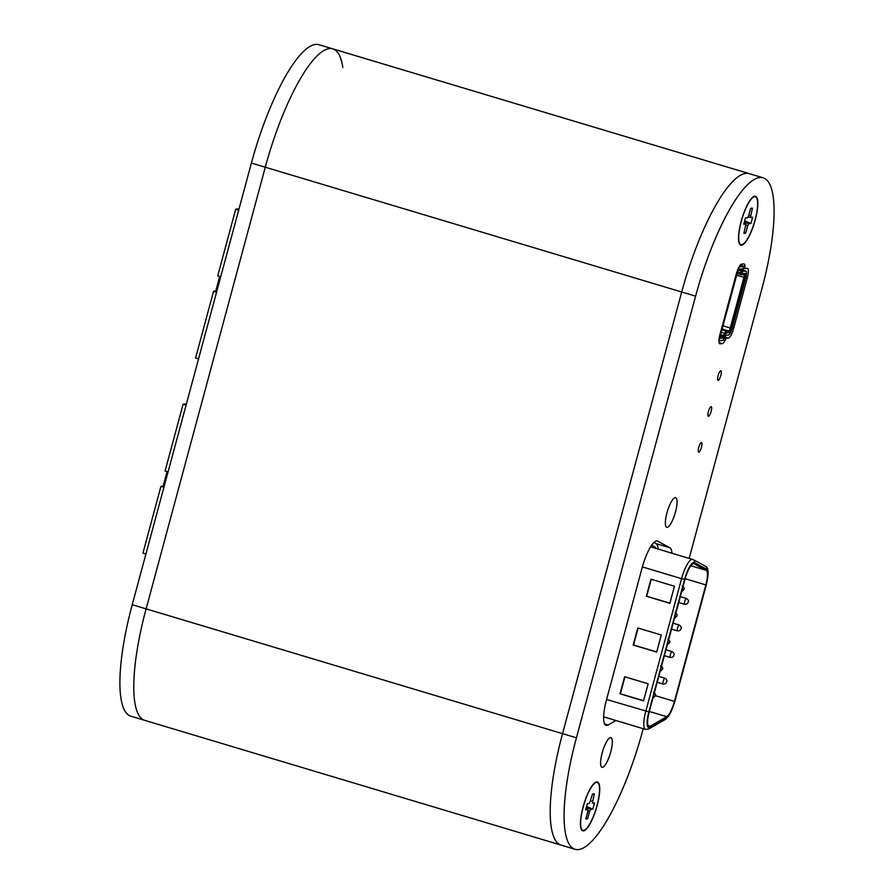 <?xml version="1.0" encoding="UTF-8"?>
<svg xmlns="http://www.w3.org/2000/svg" width="894" height="894" viewBox="0 0 894 894"><rect width="100%" height="100%" fill="white"/><g stroke="black" fill="none" stroke-linecap="round" stroke-linejoin="round"><path stroke-width="1.34" d="M689.173 558.359L761.766 289.298A119.975 30.888 106.7 0 0 763.118 177.805L749.239 173.648A119.975 30.888 106.7 0 0 681.709 292.003L562.538 733.65A119.975 30.888 106.7 0 0 561.197 845.143L130.882 716.195A119.975 30.888 -73.3 0 1 132.234 604.702L146.113 608.87L265.272 167.212A119.975 30.888 -73.3 0 1 332.803 48.857L749.239 173.648A119.975 30.888 106.7 0 0 681.709 292.003L562.538 733.65L146.113 608.87A119.975 30.888 -73.3 0 0 144.761 720.352A119.975 30.888 -73.3 0 1 146.113 608.87L265.272 167.212A119.975 30.888 -73.3 0 1 332.803 48.857A119.975 30.888 -73.3 0 1 342.827 67.519M583.19 807.103A24.998 6.437 106.7 0 0 582.91 830.325A24.998 6.437 106.7 0 0 596.253 808.232A24.998 6.437 106.7 0 0 597.259 782.44A24.998 6.437 106.7 0 0 583.19 807.103M586.051 818.111L587.615 818.77L585.816 818.96L587.805 811.596L587.85 809.673L585.659 809.875L587.336 803.639L589.459 803.415L592.554 793.995L594.342 793.816L592.353 803.114L594.51 802.89L592.823 809.137L590.711 809.349L589.593 811.417L587.984 810.735M587.615 818.77L589.593 811.417M586.565 806.489L592.823 809.137M741.282 221.421A24.998 6.437 106.7 0 0 741.003 244.654A24.998 6.437 106.7 0 0 754.346 222.561A24.998 6.437 106.7 0 0 755.352 196.769A24.998 6.437 106.7 0 0 741.282 221.421M744.143 232.44L745.708 233.099L743.92 233.289L745.942 223.992L743.752 224.204L745.44 217.957L747.552 217.745L748.669 215.677L750.647 208.324L752.446 208.134L750.446 217.432L752.603 217.22L750.926 223.455L748.803 223.679L747.697 225.735L746.077 225.053M745.708 233.099L747.697 225.735M744.668 220.818L750.926 223.455M726.23 338.368L725.034 340.58A10.002 2.57 -73.3 0 1 722.318 343.598L720.117 343.821A10.002 2.57 -73.3 0 1 719.838 343.799A10.002 2.57 -73.3 0 1 719.949 334.512L736.276 274.022A10.002 2.57 -73.3 0 1 741.618 264.132L743.819 263.909A10.002 2.57 -73.3 0 1 744.099 263.931A10.002 2.57 -73.3 0 1 745.015 266.513L745.048 268.602L747.172 268.379A10.002 2.57 -73.3 0 1 747.451 268.401A10.002 2.57 -73.3 0 1 747.339 277.699L733.706 328.254A10.002 2.57 -73.3 0 1 728.353 338.144L724.576 337.865M745.048 268.602L743.16 268.032M698.784 452.196A4.995 1.285 -73.3 0 1 698.65 452.174A4.995 1.285 -73.3 0 1 698.851 447.022A4.995 1.285 -73.3 0 1 701.522 442.597A4.995 1.285 -73.3 0 1 701.388 447.503A4.995 1.285 -73.3 0 1 698.784 452.196M708.473 416.28A4.995 1.285 -73.3 0 1 708.339 416.269A4.995 1.285 -73.3 0 1 708.54 411.117A4.995 1.285 -73.3 0 1 711.211 406.692A4.995 1.285 -73.3 0 1 711.076 411.598A4.995 1.285 -73.3 0 1 708.473 416.28M718.161 380.375A4.995 1.285 -73.3 0 1 718.027 380.363A4.995 1.285 -73.3 0 1 718.228 375.201A4.995 1.285 -73.3 0 1 720.899 370.786A4.995 1.285 -73.3 0 1 720.765 375.692A4.995 1.285 -73.3 0 1 718.161 380.375M602.444 767.32A15.5 3.989 -73.3 0 1 602.02 767.287A15.5 3.989 -73.3 0 1 602.645 751.295A15.5 3.989 -73.3 0 1 610.915 737.595A15.5 3.989 -73.3 0 1 610.513 752.793A15.5 3.989 -73.3 0 1 602.444 767.32M667.192 527.359A15.5 3.989 -73.3 0 1 666.768 527.315A15.5 3.989 -73.3 0 1 667.393 511.334A15.5 3.989 -73.3 0 1 675.663 497.634A15.5 3.989 -73.3 0 1 675.261 512.821A15.5 3.989 -73.3 0 1 667.192 527.359M615.865 720.497L608.121 724.967A27.01 6.951 -73.3 0 1 606.087 725.347A27.01 6.951 -73.3 0 1 606.389 700.248L642.16 567.69A27.01 6.951 -73.3 0 1 657.369 541.038A27.01 6.951 -73.3 0 1 657.705 541.183L669.897 547.743A27.01 6.951 -73.3 0 1 671.953 553.196M658.073 549.039A27.01 6.951 106.7 0 0 656.017 543.586L653.972 542.479M583.48 830.872A25.49 6.56 -73.3 0 1 582.765 830.805A25.49 6.56 -73.3 0 1 583.793 804.499A25.49 6.56 -73.3 0 1 597.404 781.959A25.49 6.56 -73.3 0 1 596.756 806.969A25.49 6.56 -73.3 0 1 583.48 830.872M741.573 245.191A25.49 6.56 -73.3 0 1 740.858 245.135A25.49 6.56 -73.3 0 1 741.886 218.829A25.49 6.56 -73.3 0 1 755.497 196.289A25.49 6.56 -73.3 0 1 754.849 221.287A25.49 6.56 -73.3 0 1 741.573 245.191M763.118 177.805A119.975 30.888 106.7 0 0 695.588 296.16L576.418 737.807A119.975 30.888 106.7 0 0 575.077 849.3A119.975 30.888 106.7 0 0 642.607 730.946L643.211 728.688M576.418 737.807L562.538 733.65A119.975 30.888 106.7 0 0 561.197 845.143L575.077 849.3M649.212 711.825A15.746 4.057 106.7 0 0 649.033 726.453A15.746 4.057 106.7 0 0 650.217 726.23L666.745 716.697A15.746 4.057 106.7 0 0 674.434 701.388L705.858 584.922A15.746 4.057 106.7 0 0 706.226 570.372L694.046 563.812A15.746 4.057 106.7 0 0 693.845 563.734A15.746 4.057 106.7 0 0 684.983 579.267L649.212 711.825M643.535 700.851L648.139 683.776L624.627 676.736L620.023 693.811L643.535 700.851M669.852 603.305L674.456 586.229L650.955 579.189L646.351 596.264L669.852 603.305M656.688 652.072L661.292 635.008L637.791 627.957L633.187 645.032L656.688 652.072M638.104 628.057L633.533 644.999L656.721 651.949M651.268 579.278L646.697 596.22L669.885 603.171M624.951 676.825L620.38 693.766L643.568 700.717M720.072 334.211A6.996 1.799 106.7 0 0 719.994 340.715A6.996 1.799 106.7 0 0 720.195 340.726L722.397 340.502A6.996 1.799 106.7 0 0 724.296 338.39L725.492 336.178A2.995 0.771 -73.3 0 1 726.297 335.272L728.431 335.049A6.996 1.799 106.7 0 0 732.175 328.132L745.808 277.565A6.996 1.799 106.7 0 0 745.887 271.061A6.996 1.799 106.7 0 0 745.697 271.05L743.573 271.273A2.995 0.771 -73.3 0 1 743.484 271.262A2.995 0.771 -73.3 0 1 743.216 270.491L743.182 268.401A6.996 1.799 106.7 0 0 742.534 266.591A6.996 1.799 106.7 0 0 742.344 266.58L740.143 266.803A6.996 1.799 106.7 0 0 736.399 273.72L720.039 334.2M731.482 328.21A4.504 1.162 -73.3 0 1 729.079 332.657L726.945 332.87A5.498 1.419 106.7 0 0 725.459 334.535L724.263 336.747A4.504 1.162 -73.3 0 1 723.045 338.1L720.843 338.334A4.504 1.162 -73.3 0 1 720.352 337.675A4.504 1.162 -73.3 0 1 720.765 334.144L737.092 273.653A4.504 1.162 -73.3 0 1 738.958 269.552A4.504 1.162 -73.3 0 1 739.494 269.206L741.696 268.971A4.504 1.162 -73.3 0 1 742.232 270.144L742.266 272.234A5.498 1.419 106.7 0 0 742.925 273.665L745.048 273.452A4.504 1.162 -73.3 0 1 745.127 277.643L731.482 328.21L730.264 328.009A2.995 0.771 -73.3 0 1 728.666 330.97L726.531 331.193A6.996 1.799 106.7 0 0 724.643 333.306L723.447 335.518A2.995 0.771 -73.3 0 1 722.631 336.423L720.43 336.647A2.995 0.771 -73.3 0 1 720.341 336.647A2.995 0.771 -73.3 0 1 720.318 336.636M738.366 270.401L740.5 270.178A2.995 0.771 -73.3 0 1 740.59 270.178A2.995 0.771 -73.3 0 1 740.858 270.96L740.902 273.039A6.996 1.799 106.7 0 0 741.539 274.849A6.996 1.799 106.7 0 0 741.729 274.871L743.864 274.648A2.995 0.771 -73.3 0 1 743.942 274.659A2.995 0.771 -73.3 0 1 743.909 277.442L730.264 328.009L723.011 325.829M132.234 604.702L251.393 163.054A119.975 30.888 -73.3 0 1 318.923 44.7L332.803 48.857M216.56 292.159L213.577 291.265L215.789 291.031L219.712 276.492M198.557 358.885L195.574 357.991L213.577 291.265M220.706 276.794L217.723 275.9L235.725 209.174L238.709 210.068M216.784 291.332L215.789 291.031M239.044 208.827L235.725 209.174M163.915 487.252L160.942 486.358L163.144 486.124L167.066 471.585M145.912 553.978L142.939 553.084L160.942 486.358M168.061 471.887L165.088 470.993L183.091 404.267L186.075 405.161M164.138 486.425L163.144 486.124M186.399 403.92L183.091 404.267M251.393 163.054L695.588 296.16M586.296 807.494L590.711 809.349M587.771 809.662L585.939 808.813L587.85 809.673M590.688 800.912L592.364 801.169M750.412 217.421L748.144 217.063M744.4 221.813L748.803 223.679M745.864 223.981L744.043 223.131L745.942 223.992M748.781 215.23L750.457 215.499M725.034 340.58L723.168 340.022M728.353 338.144L724.978 337.127M733.706 328.254L732.253 327.83M747.339 277.699L745.898 277.263M745.015 266.513L740.266 265.093M722.318 343.598L719.078 342.625M669.897 547.743L656.017 543.586M657.705 541.183L657.001 540.971M608.121 724.967L604.612 723.916M680.3 596.622L686.447 598.466C688.391 599.863 688.972 601.047 688.168 602.031C687.765 603.64 686.614 604.389 684.692 604.31A3.051 0.782 -73.3 0 1 684.782 601.304A3.051 0.782 -73.3 0 1 686.357 598.466A3.051 0.782 -73.3 0 1 686.458 598.466M679.272 625.051C681.217 626.437 681.798 627.633 680.993 628.616C680.602 630.214 679.44 630.974 677.529 630.885A3.051 0.782 -73.3 0 1 677.607 627.89A3.051 0.782 -73.3 0 1 679.194 625.04A3.051 0.782 -73.3 0 1 679.284 625.051L673.126 623.207M672.098 651.637C674.054 653.022 674.624 654.207 673.819 655.201C673.64 656.788 672.478 657.548 670.355 657.47A3.051 0.782 -73.3 0 1 670.433 654.464A3.051 0.782 -73.3 0 1 672.02 651.625A3.051 0.782 -73.3 0 1 672.109 651.637L665.952 649.793M663.169 684.044A3.051 0.782 -73.3 0 1 663.259 681.049A3.051 0.782 -73.3 0 1 664.845 678.211A3.051 0.782 -73.3 0 1 664.935 678.211L658.777 676.367M648.865 711.859A17.02 4.381 106.7 0 0 649.949 727.425L666.477 717.893A17.02 4.381 106.7 0 0 674.78 701.354L706.204 584.888A17.02 4.381 106.7 0 0 706.606 569.165L694.426 562.605A17.02 4.381 106.7 0 0 684.625 579.301L648.865 711.859L606.601 699.477M649.949 727.425A2.537 2.369 -120 0 1 648.865 728.923L645.591 729.403A19.556 5.04 -73.3 0 1 645.814 711.233L681.574 578.664L642.373 566.919M650.217 726.23L648.172 725.615M651.625 545.284L654.922 547.061A23.367 6.012 -73.3 0 1 656.017 548.424M684.625 579.301L681.574 578.664A19.556 5.04 -73.3 0 1 692.582 559.376A19.556 5.04 -73.3 0 1 692.828 559.476A2.537 2.447 -61.7 0 1 693.275 559.666L650.631 546.804M666.745 716.697L649.312 711.468M674.434 701.388L655.268 695.644M705.858 584.922L685.128 578.709M706.226 570.372L690.827 565.757M648.865 728.923L665.393 719.391A2.537 2.369 -120 0 0 666.477 717.893M706.204 584.888L706.305 584.844C709.981 569.456 707.154 567.019 705.467 566.226L693.275 559.666A2.537 2.447 -61.7 0 1 694.426 562.605M706.606 569.165A2.537 2.447 -61.7 0 0 705.467 566.226M654.743 548.044A3.811 3.677 118.3 0 1 654.922 547.061M740.143 266.803L739.26 266.535M742.344 266.58L739.729 265.797M739.494 269.206L738.444 270.256M741.696 268.971L740.5 270.178M742.232 270.144L740.858 270.96L738.835 270.346M742.266 272.234L740.902 273.039L737.606 272.055M742.925 273.665L741.729 274.871M745.048 273.452L743.864 274.648M745.127 277.643L736.645 275.274M729.079 332.657L728.666 330.97L722.151 329.026M726.945 332.87L726.531 331.193L721.927 329.819M725.459 334.535L724.643 333.306L721.268 332.289M724.263 336.747L723.447 335.518L720.631 334.68M723.045 338.1L722.631 336.423L720.419 335.764M720.843 338.334L720.318 336.613M743.216 270.301L745.697 271.05M581.67 829.956L582.91 830.325M596.019 782.071L597.259 782.44M739.763 244.285L741.003 244.654M754.111 196.401L755.352 196.769M748.133 217.074L750.446 217.432M684.692 604.31L678.702 602.511M677.529 630.885L671.539 629.097M670.355 657.47L664.365 655.671M657.191 682.256L663.18 684.055C665.102 684.134 666.254 683.385 666.645 681.776C667.449 680.792 666.879 679.608 664.924 678.211M681.563 591.906L683.899 589.559C684.703 588.576 684.134 587.38 682.189 585.995M674.4 618.492L676.736 616.134C677.54 615.15 676.959 613.966 675.015 612.569M667.226 645.066L669.561 642.719C670.366 641.736 669.796 640.54 667.84 639.154M660.051 671.651L662.387 669.304C663.192 668.321 662.622 667.125 660.666 665.739M652.877 698.236L655.213 695.878C656.017 694.895 655.447 693.71 653.503 692.314M645.591 729.403L603.64 716.832M665.393 719.391L668.578 716.172L670.802 712.339L674.881 701.309L706.305 584.844M718.944 340.402L719.994 340.715M737.125 273.53L741.539 274.849M739.751 265.753L742.534 266.591M743.216 270.267L745.887 271.061"/></g></svg>
